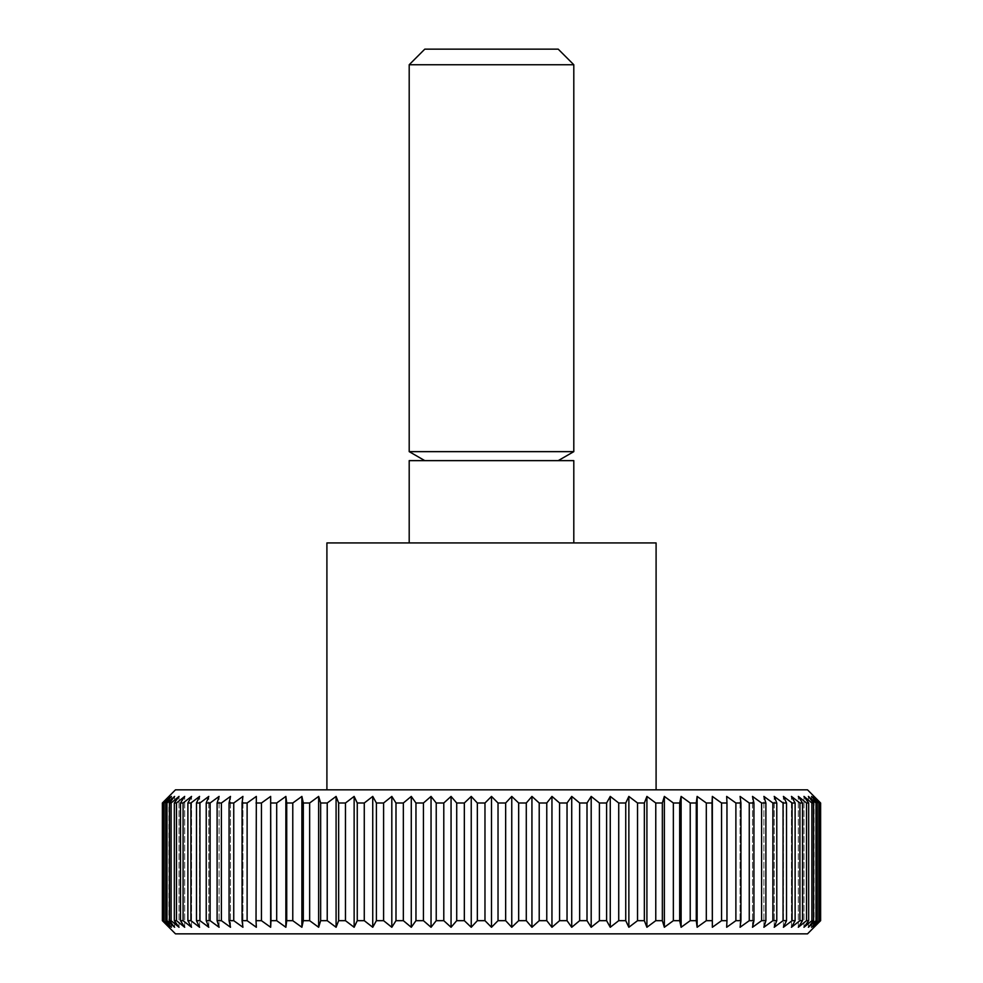 <?xml version="1.0" encoding="UTF-8"?>
<svg xmlns="http://www.w3.org/2000/svg" width="983" height="983" viewBox="0 0 983 983"><rect width="100%" height="100%" fill="white"/><g stroke="black" fill="none" stroke-linecap="round" stroke-linejoin="round"><path stroke-width="0.74" stroke-dasharray="4.92 3.69" d="M326.909 542.935L656.091 542.935M175.478 789.828L807.522 789.828M409.198 460.634L573.802 460.634M409.198 451.639L573.802 451.639M409.198 64.743L573.802 64.743M424.791 49.15L558.209 49.15M162.379 920.678L162.379 803L168.892 796.414L168.892 927.264L162.379 920.678L169.531 927.264L163.436 920.678L171.435 927.264L165.783 920.678L166.987 920.678L174.605 927.264L169.42 920.678L171.091 920.678L179.029 927.264L174.335 920.678L176.473 920.678L184.681 927.264L180.491 920.678L183.084 920.678L191.55 927.264L187.888 920.678L190.923 920.678L199.598 927.264L196.477 920.678L199.942 920.678L208.801 927.264L206.221 920.678L210.116 920.678L219.111 927.264L217.108 920.678L221.396 920.678L230.501 927.264L229.064 920.678L233.745 920.678L242.924 927.264L242.064 920.678L247.114 920.678L256.33 927.264L256.035 920.678L261.441 920.678L270.657 927.264L270.952 920.678L276.69 920.678L285.869 927.264L286.729 920.678L292.774 920.678L301.879 927.264L303.317 920.678L309.645 920.678L318.639 927.264L320.655 920.678L327.228 920.678L336.088 927.264L338.656 920.678L345.463 920.678L354.138 927.264L357.259 920.678L364.275 920.678L372.741 927.264L376.403 920.678L383.591 920.678L391.812 927.264L395.989 920.678L403.337 920.678L411.275 927.264L415.969 920.678L423.427 920.678L431.046 927.264L436.231 920.678L443.788 920.678L451.062 927.264L456.714 920.678L464.332 920.678L471.238 927.264L477.345 920.678L484.975 920.678L491.5 927.264L491.5 796.414L484.975 803L484.975 920.678M175.478 933.85L807.522 933.85M477.345 920.678L477.345 803L484.975 803M477.345 803L471.238 796.414L464.332 803L464.332 920.678M456.714 920.678L456.714 803L464.332 803M456.714 803L451.062 796.414L443.788 803L443.788 920.678M436.231 920.678L436.231 803L443.788 803M436.231 803L431.046 796.414L423.427 803L423.427 920.678M415.969 920.678L415.969 803L423.427 803M415.969 803L411.275 796.414L403.337 803L403.337 920.678M395.989 920.678L395.989 803L403.337 803M395.989 803L391.812 796.414L383.591 803L383.591 920.678M376.403 920.678L376.403 803L383.591 803M376.403 803L372.741 796.414L364.275 803L364.275 920.678M357.259 920.678L357.259 803L364.275 803M357.259 803L354.138 796.414L345.463 803L345.463 920.678M338.656 920.678L338.656 803L345.463 803M338.656 803L336.088 796.414L327.228 803L327.228 920.678M320.655 920.678L320.655 803L327.228 803M320.655 803L318.639 796.414L309.645 803L309.645 920.678M303.317 920.678L303.317 803L309.645 803M303.317 803L301.879 796.414L292.774 803L292.774 920.678M286.729 920.678L286.729 803L292.774 803M286.729 803L285.869 796.414L276.69 803L276.69 920.678M270.952 920.678L270.952 803L276.69 803M270.952 803L270.657 796.414L261.441 803L261.441 920.678M256.035 920.678L256.035 803L261.441 803M256.035 803L256.33 796.414L247.114 803L247.114 920.678M242.064 920.678L242.064 803L247.114 803M242.064 803L242.924 796.414L233.745 803L233.745 920.678M229.064 920.678L229.064 803L233.745 803M229.064 803L230.501 796.414L221.396 803L221.396 920.678M217.108 920.678L217.108 803L221.396 803M217.108 803L219.111 796.414L210.116 803L210.116 920.678M206.221 920.678L206.221 803L210.116 803M206.221 803L208.801 796.414L199.942 803L199.942 920.678M196.477 920.678L196.477 803L199.942 803M196.477 803L199.598 796.414L190.923 803L190.923 920.678M187.888 920.678L187.888 803L190.923 803M187.888 803L191.55 796.414L183.084 803L183.084 920.678M180.491 920.678L180.491 803L183.084 803M180.491 803L184.681 796.414L176.473 803L176.473 920.678M174.335 920.678L174.335 803L176.473 803M174.335 803L179.029 796.414L171.091 803L171.091 920.678M169.42 920.678L169.42 803L171.091 803M169.42 803L174.605 796.414L166.987 803L166.987 920.678M165.783 920.678L165.783 803L166.987 803M165.783 803L171.435 796.414L164.149 803L164.149 920.678M163.436 920.678L163.436 803L164.149 803M163.436 803L169.531 796.414L162.613 803L162.613 920.678M814.108 796.414L820.621 803L820.621 920.678L814.108 927.264L814.108 796.414M820.387 803L813.469 796.414L819.564 803L819.564 920.678L813.469 927.264L820.387 920.678L820.621 803M818.851 803L811.565 796.414L817.217 803L817.217 920.678L811.565 927.264L818.851 920.678L818.851 803L819.564 803M816.013 803L808.395 796.414L813.58 803L813.58 920.678L808.395 927.264L816.013 920.678L816.013 803L817.217 803M811.909 803L803.971 796.414L808.665 803L808.665 920.678L803.971 927.264L811.909 920.678L811.909 803L813.58 803M806.527 803L798.319 796.414L802.509 803L802.509 920.678L798.319 927.264L806.527 920.678L806.527 803L808.665 803M799.916 803L791.45 796.414L795.112 803L795.112 920.678L791.45 927.264L799.916 920.678L799.916 803L802.509 803M792.077 803L783.402 796.414L786.523 803L786.523 920.678L783.402 927.264L792.077 920.678L792.077 803L795.112 803M783.058 803L774.199 796.414L776.779 803L776.779 920.678L774.199 927.264L783.058 920.678L783.058 803L786.523 803M772.884 803L763.889 796.414L765.892 803L765.892 920.678L763.889 927.264L772.884 920.678L772.884 803L776.779 803M761.604 803L752.499 796.414L753.936 803L753.936 920.678L752.499 927.264L761.604 920.678L761.604 803L765.892 803M749.255 803L740.076 796.414L740.936 803L740.936 920.678L740.076 927.264L749.255 920.678L749.255 803L753.936 803M735.886 803L726.67 796.414L726.67 927.264L735.886 920.678L735.886 803L740.936 803M721.559 803L712.343 796.414L712.343 927.264L721.559 920.678L721.559 803L726.965 803M706.31 803L697.131 796.414L696.271 803L696.271 920.678L697.131 927.264L706.31 920.678L706.31 803L712.048 803M690.226 803L681.121 796.414L679.683 803L679.683 920.678L681.121 927.264L690.226 920.678L690.226 803L696.271 803M673.355 803L664.361 796.414L662.345 803L662.345 920.678L664.361 927.264L673.355 920.678L673.355 803L679.683 803M655.772 803L646.912 796.414L644.344 803L644.344 920.678L646.912 927.264L655.772 920.678L655.772 803L662.345 803M637.537 803L628.862 796.414L625.741 803L625.741 920.678L628.862 927.264L637.537 920.678L637.537 803L644.344 803M618.725 803L610.259 796.414L606.597 803L606.597 920.678L610.259 927.264L618.725 920.678L618.725 803L625.741 803M599.409 803L591.188 796.414L587.011 803L587.011 920.678L591.188 927.264L599.409 920.678L599.409 803L606.597 803M579.663 803L571.725 796.414L567.031 803L567.031 920.678L571.725 927.264L579.663 920.678L579.663 803L587.011 803M559.573 803L551.954 796.414L546.769 803L546.769 920.678L551.954 927.264L559.573 920.678L559.573 803L567.031 803M539.212 803L531.938 796.414L526.286 803L526.286 920.678L531.938 927.264L539.212 920.678L539.212 803L546.769 803M518.668 803L511.762 796.414L505.655 803L505.655 920.678L511.762 927.264L518.668 920.678L518.668 803L526.286 803M491.5 927.264L498.025 920.678L498.025 803L505.655 803M498.025 803L491.5 796.414M726.67 927.264L726.67 796.414L726.67 927.264M740.076 927.264L740.076 796.414L740.076 927.264M752.499 927.264L752.499 796.414L752.499 927.264M763.889 927.264L763.889 796.414L763.889 927.264M774.199 927.264L774.199 796.414L774.199 927.264M783.402 927.264L783.402 796.414L783.402 927.264M791.45 927.264L791.45 796.414L791.45 927.264M798.319 927.264L798.319 796.414L798.319 927.264M803.971 927.264L803.971 796.414L803.971 927.264M808.395 927.264L808.395 796.414L808.395 927.264M811.565 927.264L811.565 796.414L811.565 927.264M813.469 927.264L813.469 796.414L813.469 927.264M818.851 920.678L819.564 920.678M816.013 920.678L817.217 920.678M811.909 920.678L813.58 920.678M806.527 920.678L808.665 920.678M799.916 920.678L802.509 920.678M792.077 920.678L795.112 920.678M783.058 920.678L786.523 920.678M772.884 920.678L776.779 920.678M761.604 920.678L765.892 920.678M749.255 920.678L753.936 920.678M735.886 920.678L740.936 920.678M721.559 920.678L726.965 920.678M712.343 927.264L712.343 796.414M706.31 920.678L712.048 920.678M697.131 927.264L697.131 796.414M690.226 920.678L696.271 920.678M681.121 927.264L681.121 796.414M673.355 920.678L679.683 920.678M664.361 927.264L664.361 796.414M655.772 920.678L662.345 920.678M646.912 927.264L646.912 796.414M637.537 920.678L644.344 920.678M628.862 927.264L628.862 796.414M618.725 920.678L625.741 920.678M610.259 927.264L610.259 796.414M599.409 920.678L606.597 920.678M591.188 927.264L591.188 796.414M579.663 920.678L587.011 920.678M571.725 927.264L571.725 796.414M559.573 920.678L567.031 920.678M551.954 927.264L551.954 796.414M539.212 920.678L546.769 920.678M531.938 927.264L531.938 796.414M518.668 920.678L526.286 920.678M511.762 927.264L511.762 796.414M498.025 920.678L505.655 920.678M471.238 927.264L471.238 796.414M451.062 927.264L451.062 796.414M431.046 927.264L431.046 796.414M411.275 927.264L411.275 796.414M391.812 927.264L391.812 796.414M372.741 927.264L372.741 796.414M354.138 927.264L354.138 796.414M336.088 927.264L336.088 796.414M318.639 927.264L318.639 796.414M301.879 927.264L301.879 796.414M285.869 927.264L285.869 796.414M270.657 927.264L270.657 796.414M256.33 927.264L256.33 796.414L256.33 927.264M242.924 927.264L242.924 796.414L242.924 927.264M230.501 927.264L230.501 796.414L230.501 927.264M219.111 927.264L219.111 796.414L219.111 927.264M208.801 927.264L208.801 796.414L208.801 927.264M199.598 927.264L199.598 796.414L199.598 927.264M191.55 927.264L191.55 796.414L191.55 927.264M184.681 927.264L184.681 796.414L184.681 927.264M179.029 927.264L179.029 796.414L179.029 927.264M174.605 927.264L174.605 796.414L174.605 927.264M171.435 927.264L171.435 796.414L171.435 927.264M169.531 927.264L169.531 796.414L169.531 927.264M491.5 789.828L656.091 789.828L491.5 789.828"/><path stroke-width="1.47" d="M656.091 789.828L656.091 542.935L326.909 542.935L326.909 789.828M573.802 542.935L573.802 460.634L409.198 460.634L409.198 542.935M573.802 64.743L409.198 64.743L424.791 49.15L558.209 49.15L573.802 64.743L573.802 451.639L409.198 451.639L424.791 460.634M511.762 927.264L511.762 796.414L518.668 803L518.668 920.678L511.762 927.264L505.655 920.678L498.025 920.678L491.5 927.264L484.975 920.678L477.345 920.678L471.238 927.264L464.332 920.678L456.714 920.678L451.062 927.264L443.788 920.678L436.231 920.678L431.046 927.264L423.427 920.678L415.969 920.678L411.275 927.264L403.337 920.678L395.989 920.678L391.812 927.264L383.591 920.678L376.403 920.678L372.741 927.264L364.275 920.678L357.259 920.678L354.138 927.264L345.463 920.678L338.656 920.678L336.088 927.264L327.228 920.678L320.655 920.678L318.639 927.264L309.645 920.678L303.317 920.678L301.879 927.264L292.774 920.678L286.729 920.678L285.869 927.264L276.69 920.678L270.952 920.678L270.657 927.264L261.441 920.678L256.035 920.678L256.33 927.264L247.114 920.678L242.064 920.678L242.924 927.264L233.745 920.678L229.064 920.678L230.501 927.264L221.396 920.678L217.108 920.678L219.111 927.264L210.116 920.678L206.221 920.678L208.801 927.264L199.942 920.678L196.477 920.678L199.598 927.264L190.923 920.678L187.888 920.678L191.55 927.264L183.084 920.678L180.491 920.678L184.681 927.264L176.473 920.678L174.335 920.678L179.029 927.264L171.091 920.678L169.42 920.678L174.605 927.264L166.987 920.678L165.783 920.678L171.435 927.264L163.436 920.678L169.531 927.264L162.379 920.678L175.478 933.85L807.522 933.85L820.621 920.678L813.469 927.264L819.564 920.678L811.565 927.264L817.217 920.678L816.013 920.678L808.395 927.264L813.58 920.678L811.909 920.678L803.971 927.264L808.665 920.678L806.527 920.678L798.319 927.264L802.509 920.678L799.916 920.678L791.45 927.264L795.112 920.678L792.077 920.678L783.402 927.264L786.523 920.678L783.058 920.678L774.199 927.264L776.779 920.678L772.884 920.678L763.889 927.264L765.892 920.678L761.604 920.678L752.499 927.264L753.936 920.678L749.255 920.678L740.076 927.264L740.936 920.678L735.886 920.678L726.67 927.264L726.965 920.678L721.559 920.678L712.343 927.264L712.343 796.414L721.559 803L721.559 920.678M820.621 920.678L820.621 803L807.522 789.828L175.478 789.828L162.379 803L162.379 920.678M162.613 920.678L162.379 803M162.613 803L169.531 796.414L163.436 803L163.436 920.678M164.149 920.678L164.149 803L163.436 803M164.149 803L171.435 796.414L165.783 803L165.783 920.678M166.987 920.678L166.987 803L165.783 803M166.987 803L174.605 796.414L169.42 803L169.42 920.678M171.091 920.678L171.091 803L169.42 803M171.091 803L179.029 796.414L174.335 803L174.335 920.678M176.473 920.678L176.473 803L174.335 803M176.473 803L184.681 796.414L180.491 803L180.491 920.678M183.084 920.678L183.084 803L180.491 803M183.084 803L191.55 796.414L187.888 803L187.888 920.678M190.923 920.678L190.923 803L187.888 803M190.923 803L199.598 796.414L196.477 803L196.477 920.678M199.942 920.678L199.942 803L196.477 803M199.942 803L208.801 796.414L206.221 803L206.221 920.678M210.116 920.678L210.116 803L206.221 803M210.116 803L219.111 796.414L217.108 803L217.108 920.678M221.396 920.678L221.396 803L217.108 803M221.396 803L230.501 796.414L229.064 803L229.064 920.678M233.745 920.678L233.745 803L229.064 803M233.745 803L242.924 796.414L242.064 803L242.064 920.678M247.114 920.678L247.114 803L242.064 803M247.114 803L256.33 796.414L256.035 920.678M261.441 920.678L261.441 803L256.035 803M261.441 803L270.657 796.414L270.952 920.678M276.69 920.678L276.69 803L270.952 803M276.69 803L285.869 796.414L286.729 803L286.729 920.678M292.774 920.678L292.774 803L286.729 803M292.774 803L301.879 796.414L303.317 803L303.317 920.678M309.645 920.678L309.645 803L303.317 803M309.645 803L318.639 796.414L320.655 803L320.655 920.678M327.228 920.678L327.228 803L320.655 803M327.228 803L336.088 796.414L338.656 803L338.656 920.678M345.463 920.678L345.463 803L338.656 803M345.463 803L354.138 796.414L357.259 803L357.259 920.678M364.275 920.678L364.275 803L357.259 803M364.275 803L372.741 796.414L376.403 803L376.403 920.678M383.591 920.678L383.591 803L376.403 803M383.591 803L391.812 796.414L395.989 803L395.989 920.678M403.337 920.678L403.337 803L395.989 803M403.337 803L411.275 796.414L415.969 803L415.969 920.678M423.427 920.678L423.427 803L415.969 803M423.427 803L431.046 796.414L436.231 803L436.231 920.678M443.788 920.678L443.788 803L436.231 803M443.788 803L451.062 796.414L456.714 803L456.714 920.678M464.332 920.678L464.332 803L456.714 803M464.332 803L471.238 796.414L477.345 803L477.345 920.678M484.975 920.678L484.975 803L477.345 803M484.975 803L491.5 796.414L498.025 803L498.025 920.678M505.655 920.678L505.655 803L511.762 796.414M505.655 803L498.025 803M526.286 803L531.938 796.414L539.212 803L539.212 920.678L531.938 927.264L526.286 920.678L526.286 803L518.668 803M546.769 803L551.954 796.414L559.573 803L559.573 920.678L551.954 927.264L546.769 920.678L546.769 803L539.212 803M567.031 803L571.725 796.414L579.663 803L579.663 920.678L571.725 927.264L567.031 920.678L567.031 803L559.573 803M587.011 803L591.188 796.414L599.409 803L599.409 920.678L591.188 927.264L587.011 920.678L587.011 803L579.663 803M606.597 803L610.259 796.414L618.725 803L618.725 920.678L610.259 927.264L606.597 920.678L606.597 803L599.409 803M625.741 803L628.862 796.414L637.537 803L637.537 920.678L628.862 927.264L625.741 920.678L625.741 803L618.725 803M644.344 803L646.912 796.414L655.772 803L655.772 920.678L646.912 927.264L644.344 920.678L644.344 803L637.537 803M662.345 803L664.361 796.414L673.355 803L673.355 920.678L664.361 927.264L662.345 920.678L662.345 803L655.772 803M679.683 803L681.121 796.414L690.226 803L690.226 920.678L681.121 927.264L679.683 920.678L679.683 803L673.355 803M696.271 803L697.131 796.414L706.31 803L706.31 920.678L697.131 927.264L696.271 920.678L696.271 803L690.226 803M712.343 927.264L712.048 803L706.31 803M712.048 803L712.343 796.414M726.965 920.678L726.965 803L721.559 803M726.965 803L726.67 796.414L735.886 803L735.886 920.678M740.936 920.678L740.936 803L735.886 803M740.936 803L740.076 796.414L749.255 803L749.255 920.678M753.936 920.678L753.936 803L749.255 803M753.936 803L752.499 796.414L761.604 803L761.604 920.678M765.892 920.678L765.892 803L761.604 803M765.892 803L763.889 796.414L772.884 803L772.884 920.678M776.779 920.678L776.779 803L772.884 803M776.779 803L774.199 796.414L783.058 803L783.058 920.678M786.523 920.678L786.523 803L783.058 803M786.523 803L783.402 796.414L792.077 803L792.077 920.678M795.112 920.678L795.112 803L792.077 803M795.112 803L791.45 796.414L799.916 803L799.916 920.678M802.509 920.678L802.509 803L799.916 803M802.509 803L798.319 796.414L806.527 803L806.527 920.678M808.665 920.678L808.665 803L806.527 803M808.665 803L803.971 796.414L811.909 803L811.909 920.678M813.58 920.678L813.58 803L811.909 803M813.58 803L808.395 796.414L816.013 803L816.013 920.678M817.217 920.678L817.217 803L816.013 803M817.217 803L811.565 796.414L818.851 803L818.851 920.678M819.564 920.678L819.564 803L818.851 803M819.564 803L813.469 796.414L820.387 803L820.387 920.678M526.286 920.678L518.668 920.678M531.938 927.264L531.938 796.414M546.769 920.678L539.212 920.678M551.954 927.264L551.954 796.414M567.031 920.678L559.573 920.678M571.725 927.264L571.725 796.414M587.011 920.678L579.663 920.678M591.188 927.264L591.188 796.414M606.597 920.678L599.409 920.678M610.259 927.264L610.259 796.414M625.741 920.678L618.725 920.678M628.862 927.264L628.862 796.414M644.344 920.678L637.537 920.678M646.912 927.264L646.912 796.414M662.345 920.678L655.772 920.678M664.361 927.264L664.361 796.414M679.683 920.678L673.355 920.678M681.121 927.264L681.121 796.414M696.271 920.678L690.226 920.678M697.131 927.264L697.131 796.414M712.048 920.678L706.31 920.678M270.657 927.264L270.657 796.414M285.869 927.264L285.869 796.414M301.879 927.264L301.879 796.414M318.639 927.264L318.639 796.414M336.088 927.264L336.088 796.414M354.138 927.264L354.138 796.414M372.741 927.264L372.741 796.414M391.812 927.264L391.812 796.414M411.275 927.264L411.275 796.414M431.046 927.264L431.046 796.414M451.062 927.264L451.062 796.414M471.238 927.264L471.238 796.414M491.5 927.264L491.5 796.414M409.198 64.743L409.198 451.639M558.209 460.634L573.802 451.639"/></g></svg>
